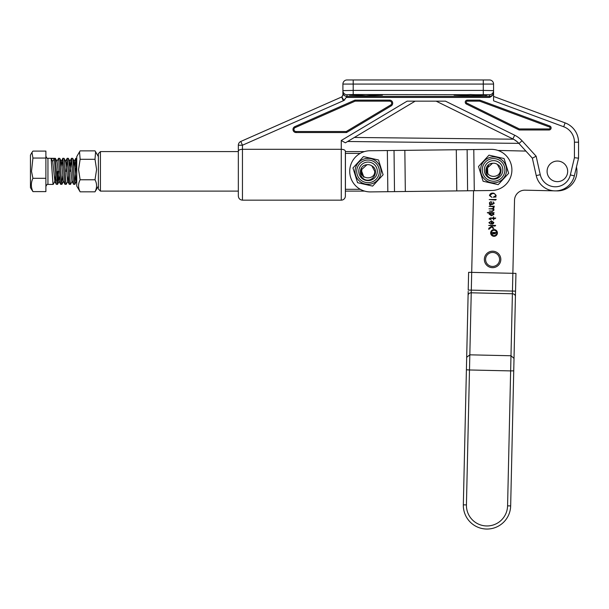 <?xml version="1.0" encoding="UTF-8"?>
<svg xmlns="http://www.w3.org/2000/svg" width="609" height="609" viewBox="0 0 609 609"><rect width="100%" height="100%" fill="white"/><g stroke="black" fill="none" stroke-linecap="round" stroke-linejoin="round"><path stroke-width="0.91" d="M238.34 151.298L238.34 145.224A4.118 4.118 0 0 1 240.799 141.463L341.672 96.968L240.799 141.463L242.458 145.224L242.458 200.155C239.954 199.912 238.583 198.542 238.34 196.037L238.34 151.298C238.484 150.103 239.855 149.433 242.458 149.289L341.261 149.289C343.857 149.433 345.234 150.103 345.372 151.298L345.372 196.037L345.372 151.298M345.372 196.037A4.118 4.118 0 0 1 341.261 200.155L341.261 140.489L345.372 142.826L415.155 101.163M466.281 102.19A1.028 1.028 0 0 0 466.859 103.111L519.363 128.948L549.044 128.948A1.028 1.028 0 0 0 549.402 126.954L479.671 101.163L467.309 101.163A1.028 1.028 0 0 0 466.281 102.19A1.028 1.028 0 0 1 467.309 101.163A1.028 1.028 0 0 0 466.859 103.111L519.363 128.948L466.859 103.111L466.403 104.04A2.055 2.055 0 0 1 467.309 100.135L479.854 100.135L479.671 101.163M346.529 132.549L346.239 131.521L296.05 131.521L346.239 131.521L390.681 104.984A2.055 2.055 0 0 0 389.623 101.163L355.123 101.163L389.623 101.163L355.123 101.163L295.22 127.578L355.123 101.163L354.902 100.135L389.623 100.135A3.091 3.091 0 0 1 391.206 105.867L346.529 132.549L296.05 132.549A3.091 3.091 0 0 1 294.809 126.642L354.902 100.135M486.987 95.164L470.521 95.78L454.055 95.164L470.521 94.547L486.987 95.164M382.422 95.164L365.956 95.78L349.49 95.164L365.956 94.547L382.422 95.164M342.875 95.278L341.862 96.877L342.905 95.095L342.905 92.499C343.149 94.89 344.519 96.199 347.016 96.435L343.895 100.455L344.74 99.876M341.672 96.968L343.339 100.736A6.174 6.174 0 0 0 343.895 100.455L341.862 96.877A2.055 2.055 0 0 1 341.672 96.968A2.055 2.055 0 0 0 341.862 96.877M341.261 140.489L407.124 101.163L445.461 101.163L514.689 135.221A24.703 24.703 0 0 1 522.035 140.748L536.141 156.216L540.259 174.707A15.438 15.438 0 0 0 570.344 174.92L574.432 157.693L578.55 158.18L578.55 142.194L578.55 158.18L576.449 167.018A19.557 19.557 0 0 1 556.938 190.899L556.223 190.883M483.28 94.517L483.28 90.406L493.572 90.634A4.118 4.111 180 0 1 489.453 94.745L353.197 94.517L353.197 90.406L483.28 90.406L483.28 84.08L353.197 84.08L353.197 90.406L342.905 90.634L342.905 92.279L342.905 84.08A4.118 4.118 0 0 1 347.016 79.962L489.453 79.962A4.118 4.118 0 0 1 493.572 84.08L493.572 100.812L563.683 126.748A16.466 16.466 0 0 1 574.432 142.194L574.432 157.693M493.572 92.378C493.252 94.837 491.882 96.511 489.453 97.417L346.559 97.417M485.51 95.415L486.637 95.286M349.49 95.164L364.783 95.78M342.905 92.279L342.905 92.279A4.118 4.111 0 0 0 347.016 96.389L489.453 96.389L489.453 94.745M565.106 122.889L493.572 96.428L565.106 122.889A20.584 20.584 0 0 1 578.55 142.194A20.584 20.584 0 0 0 565.106 122.889A20.584 20.584 0 0 1 578.55 142.194A20.584 20.584 0 0 0 565.106 122.889L563.683 126.748M578.55 158.18L574.348 175.872A19.557 19.557 0 0 1 536.24 175.598L532.357 158.18L518.997 143.518L525.879 151.078L497.956 150.438M514.361 139.727L517.018 141.623M436.143 101.163L512.869 138.921A20.584 20.584 0 0 1 518.997 143.518A20.584 20.584 0 0 0 512.869 138.921L514.689 135.221M518.853 143.366L347.587 141.501L354.362 137.459L513.41 139.195M295.22 127.578A2.055 2.055 0 0 0 296.05 131.521A2.055 2.055 0 0 1 295.22 127.578L294.809 126.642M519.363 128.948L519.119 129.976L466.403 104.04M342.905 90.634A4.118 4.111 0 0 0 347.016 94.745L347.016 96.435M493.572 84.08A4.118 4.118 0 0 0 489.453 79.962A4.118 4.118 0 0 1 493.572 84.08L483.28 84.08L483.28 79.962M536.141 156.216L532.357 158.18M240.799 141.463A4.118 4.118 0 0 0 238.34 145.224A4.118 4.118 0 0 1 240.799 141.463M98.376 189.049L98.376 153.651L100.432 151.588L100.432 191.112L98.376 189.049M360.3 189.315L345.417 189.315L345.417 153.384L360.208 153.384M387.674 191.706L370.546 191.904L387.834 191.706L387.354 150.545L370.066 150.743A20.584 20.584 0 0 0 349.726 171.563A20.584 20.584 0 0 0 370.546 191.904M387.202 150.545L370.066 150.743M473.954 149.54L491.082 149.342L473.794 149.548L474.274 190.708L387.834 191.706M473.794 149.548L387.354 150.545M491.082 149.342A20.584 20.584 0 0 1 511.903 169.69A20.584 20.584 0 0 1 491.562 190.51L474.274 190.708M360.231 172.834L363.908 177.249L361.693 171.289L361.83 168.853M485.784 170.04L487.786 174.166L487.596 167.81L488.517 165.541M381.021 171.35A12.987 12.987 0 0 1 368.042 184.337A12.987 12.987 0 0 1 355.055 171.35A12.987 12.987 0 0 1 368.042 158.363A12.987 12.987 0 0 1 381.021 171.35M357.552 182.692L352.969 167.939L363.459 156.597L378.524 160L383.107 174.76L372.624 186.103L357.552 182.692M371.893 165.884L371.871 165.861C379.422 169.835 373.949 181.847 366.055 179.998C358.176 178.224 358.442 165.062 366.953 164.75L361.579 169.622L361.35 171.35C360.977 180.089 375.182 179.876 374.733 171.35L371.871 165.861A6.691 6.691 0 0 0 366.953 164.75M379.361 171.35A11.32 11.32 0 0 1 368.042 182.67A11.32 11.32 0 0 1 356.722 171.35A11.32 11.32 0 0 0 368.042 182.67A11.32 11.32 0 0 0 379.361 171.35A11.32 11.32 0 0 0 368.042 160.03A11.32 11.32 0 0 0 356.722 171.35A11.32 11.32 0 0 1 368.042 160.03A11.32 11.32 0 0 1 379.361 171.35M506.574 169.903A12.987 12.987 0 0 1 493.587 182.883A12.987 12.987 0 0 1 480.608 169.903A12.987 12.987 0 0 1 493.587 156.916A12.987 12.987 0 0 1 506.574 169.903M483.104 181.246L478.522 166.493L489.004 155.15L504.077 158.553L508.66 173.306L498.177 184.656L483.104 181.246M497.446 164.43L497.416 164.415C504.975 168.388 499.502 180.401 491.6 178.544C483.721 176.777 483.995 163.608 492.506 163.296L487.131 168.168L486.903 169.903C486.522 178.635 500.735 178.422 500.278 169.903L497.416 164.415A6.691 6.691 0 0 0 492.506 163.296M504.907 169.903A11.32 11.32 0 0 1 493.587 181.223A11.32 11.32 0 0 1 482.267 169.903A11.32 11.32 0 0 0 493.587 181.223A11.32 11.32 0 0 0 504.907 169.903A11.32 11.32 0 0 0 493.587 158.576A11.32 11.32 0 0 0 482.267 169.903A11.32 11.32 0 0 1 493.587 158.576A11.32 11.32 0 0 1 504.907 169.903M95.004 150.872L95.605 151.816L95.004 159.299L96.595 169.53L95.004 179.769C97.09 183.781 97.09 187.8 95.004 191.827L80.137 191.827C78.043 187.816 78.043 183.804 80.137 179.769L78.546 169.53L80.137 159.299L79.535 151.816L80.137 150.872L95.004 150.872M79.535 151.816L76.764 156.612L76.764 186.088L80.137 191.827M95.004 179.769L80.137 179.769M95.004 191.827L98.376 186.088M95.004 159.299L80.137 159.299M58.593 171.35L57.497 184.42L55.411 158.348L47.944 158.279L47.944 184.42C47.525 183.842 46.832 184.527 45.888 186.476M55.548 175.765L54.879 181.238L53.249 184.352L53.006 183.971L51.148 158.507L52.755 161.537L54.361 158.507L56.218 183.971L57.497 184.42M56.949 180.401L57.482 171.35M76.399 162.298L74.785 184.42L73.171 162.108L72.699 158.348L71.519 158.279L73.506 183.971L74.785 184.42M72.166 181.238L70.537 184.352L70.294 183.971L68.855 162.108L68.375 158.348L67.196 158.279L69.182 183.971L70.469 184.42M68.52 175.765L67.85 181.238L66.214 184.352L65.97 183.971L64.531 162.108L64.059 158.348L62.872 158.279L64.859 183.971L66.145 184.42M62.666 175.803L61.646 183.971L60.207 162.108L59.735 158.348L58.555 158.279L60.542 183.971L61.821 184.42M74.998 166.935L75.843 158.279L76.764 168.206M70.454 171.35L71.519 158.279M66.13 171.35L67.196 158.279M62.034 166.935L62.872 158.279M56.858 161.446L58.555 158.279M30.45 187.633L30.45 155.067L31.98 152.41L32.932 158.051L31.508 171.35L32.932 178.3C30.838 182.723 30.838 187.161 32.932 191.607L30.45 187.633M31.98 152.41L32.932 151.093L45.888 151.093L45.888 191.607L32.932 191.607M45.888 178.3L32.932 178.3M45.888 158.051L32.932 158.051M54.361 158.507L51.148 158.507M76.764 182.114L76.224 180.995L74.328 161.461L72.699 158.348M75.775 158.34L74.062 161.705L73.476 166.896M73.613 184.36L71.9 180.995L70.012 161.461L69.152 166.896M69.289 184.36L67.576 180.995L66.137 164.293L65.688 161.461L64.059 158.348M64.965 184.36L63.252 180.995L61.813 164.293L61.364 161.461L59.735 158.348M62.803 158.34L61.09 161.705L60.504 166.896M59.872 175.765L58.928 180.995L57.49 164.293L57.04 161.461L55.411 158.348M54.879 181.238L52.755 161.537M513.844 366.093L510.662 505.912A23.667 23.667 0 0 1 486.462 529.038A23.667 23.667 0 0 1 463.335 504.838A23.667 23.667 0 0 0 486.462 529.038A23.667 23.667 0 0 0 510.662 505.912L507.579 505.843L510.639 370.904L469.486 369.975L466.425 504.907A20.584 20.584 0 0 0 486.53 525.955A20.584 20.584 0 0 0 507.579 505.843L510.989 355.755L469.828 354.826L469.486 369.975L466.403 369.777L466.684 357.316L469.828 354.826L471.237 292.807A3.091 2.672 1.3 0 0 468.093 295.411L466.684 357.316L468.093 295.411M514.019 358.389L510.989 355.755L512.862 273.312L515.945 273.38L513.851 365.628M466.433 368.552L463.335 504.838L466.425 504.907M466.524 364.555L468.184 291.437M513.73 370.851L510.639 370.904M468.618 272.307L468.214 290.067L468.618 272.307L471.701 272.375L473.558 190.716M514.011 358.503L515.945 273.38M513.73 370.98L513.76 369.625M553.535 190.823L525.042 190.175A10.292 10.292 0 0 0 514.521 200.232L512.862 273.312L471.701 272.375L471.237 292.807L512.397 293.744A3.091 2.672 -178.7 0 1 515.42 296.484M484.589 261.398A8.237 8.237 0 0 0 494.546 267.435A8.237 8.237 0 0 0 500.583 257.478A8.237 8.237 0 0 0 490.626 251.441A8.237 8.237 0 0 0 484.589 261.398M567.672 171.35A10.292 10.292 0 0 1 557.38 181.642A10.292 10.292 0 0 1 547.088 171.35A10.292 10.292 0 0 1 557.38 161.058A10.292 10.292 0 0 1 567.672 171.35M493.968 235.63A2.695 2.695 0 0 0 496.723 233.003A2.695 2.695 0 0 0 494.089 230.248A2.695 2.695 0 0 0 491.341 232.882A2.695 2.695 0 0 0 493.968 235.63M494.105 229.563A3.38 3.38 0 0 0 490.656 232.866A3.38 3.38 0 0 0 493.952 236.315A3.38 3.38 0 0 0 497.408 233.019A3.38 3.38 0 0 0 494.105 229.563M491.364 221.341L489.271 222.727L490.77 224.127L488.882 222.688L491.486 220.938L493.846 222.46C493.389 224.043 492.544 224.5 491.303 223.846L491.364 221.341M493.686 218.684L493.61 220.001L493.282 218.479L490.275 218.41L489.415 219.057L491.128 219.834L489.012 218.936L490.215 217.992L493.229 218.045L493.594 216.751L493.594 218.068L495.726 218.037L495.094 218.707L493.686 218.684M488.388 213.051L487.299 212.731L487.718 212.495L494.15 212.701L493.328 213.257L493.968 214.383L491.455 215.746L489.118 214.102L489.849 213.066L488.388 213.051M490.869 205.012L489.925 205.241L489.377 202.85L491.136 201.587L492.224 203.962L492.75 203.977L493.891 203.025L493.039 201.845L494.249 203.223L492.514 204.403L489.659 204.662L490.869 205.012M496.244 199.417L495.642 200.049L489.194 199.562L496.244 199.417M496.031 197.027L493.26 197.194L495.833 195.596C495.399 193.966 494.242 193.297 492.369 193.586L489.819 195.337L491.981 197.4L489.469 195.55C490.093 193.472 491.592 192.71 493.983 193.266L496.175 195.481L495.421 196.905L496.031 197.027M493.564 208.811L494.036 209.998L492.376 211.43L489.286 211.018L492.331 211.041L493.671 209.945L492.376 209.001L489.004 208.834L492.392 208.605L493.724 207.639L492.818 206.664L489.05 206.375L494.287 206.215L493.564 208.811M491.387 225.794L493.785 228.345L492.909 228.352L491.798 226.814L488.806 229.372L488.837 228.2L491.547 226.525L490.9 225.787L488.646 225.444L495.657 225.414L495.041 226.084L491.387 225.794M491.859 203.954C492.026 202.508 491.455 201.876 490.131 202.043L489.743 202.698L490.298 203.84L491.859 203.954M489.491 214.094L492.97 215.046L493.556 214.315L491.592 213.127L489.491 214.094M493.457 222.605L491.714 221.379L491.661 223.777L493.457 222.605M493.252 233.666L492.361 233.833L493.123 234.161L492.141 233.742L494.013 232.646L492.141 232.471L495.878 232.501L494.911 233.886L493.252 233.666M494.242 233.232L495.338 233.696L495.627 232.684L494.234 232.646L494.242 233.232M479.854 100.135L549.76 125.987A2.055 2.055 0 0 1 549.044 129.976L519.119 129.976M549.76 125.987L549.402 126.954M389.623 101.163L389.623 100.135M343.339 100.736L242.458 145.224L238.34 145.224M353.197 94.517L347.016 94.745M353.197 79.962L353.197 84.08L342.905 84.08M391.206 105.867L390.681 104.984A2.055 2.055 0 0 0 391.678 103.218M570.344 174.92L574.348 175.872A19.557 19.557 0 0 1 536.24 175.598L540.259 174.707M549.044 129.976L549.044 128.948A1.028 1.028 0 0 0 550.072 127.92M296.05 132.549L296.05 131.521M467.309 101.163L467.309 100.135M489.453 97.417L489.453 96.389A4.118 4.111 180 0 0 493.572 92.279M522.035 140.748L518.997 143.518M578.55 142.194L574.432 142.194M394.031 150.469L394.503 191.629M404.848 150.339L405.328 191.508M456.301 149.745L456.78 190.906M467.126 149.624L467.598 190.784M358.777 171.35A9.264 9.264 0 0 0 368.042 180.614A9.264 9.264 0 0 0 377.306 171.35A9.264 9.264 0 0 0 368.042 162.085A9.264 9.264 0 0 0 358.777 171.35M484.33 169.903A9.264 9.264 0 0 0 493.587 179.16A9.264 9.264 0 0 0 502.851 169.903A9.264 9.264 0 0 0 493.587 160.639A9.264 9.264 0 0 0 484.33 169.903M468.214 290.067L515.541 291.14M485.792 261.101A6.996 6.996 0 0 0 494.249 266.232A6.996 6.996 0 0 0 499.38 257.774A6.996 6.996 0 0 0 490.923 252.644A6.996 6.996 0 0 0 485.792 261.101M341.261 200.155L242.458 200.155M342.677 96.024L342.859 95.537L342.677 96.024M364.631 191.112L345.372 191.112M238.34 191.112L100.432 191.112M364.456 151.588L345.372 151.588M238.34 151.588L100.432 151.588M98.376 156.612L95.605 151.816M47.944 158.279C47.525 158.858 46.832 158.173 45.888 156.224M53.173 184.42L47.944 184.42M76.764 158.279L75.843 158.279M76.49 181.238L74.861 184.352M70.012 161.461L68.375 158.348M63.526 181.238L61.897 184.352M59.202 181.238L57.573 184.352M69.822 161.446L71.451 158.34M65.506 161.446L67.127 158.34M59.02 181.254L60.649 184.36M54.696 181.254L56.325 184.36"/></g></svg>
